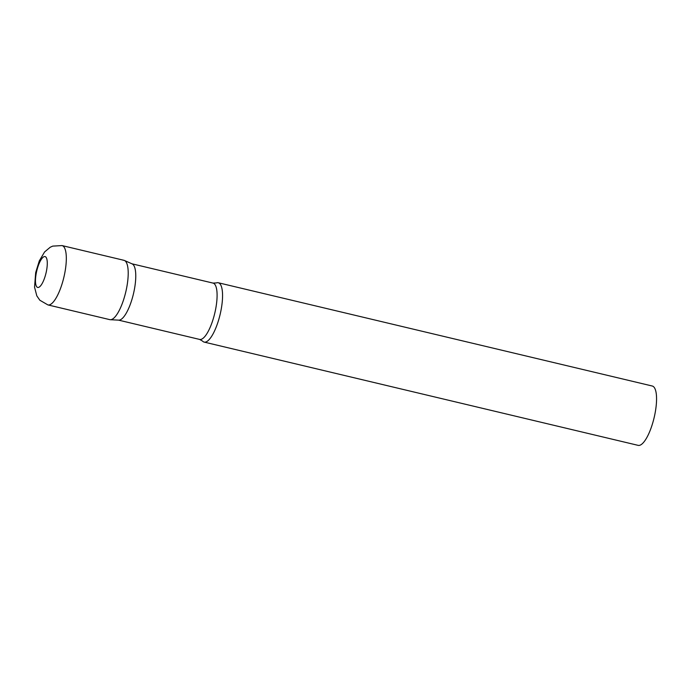 <?xml version="1.0" encoding="UTF-8"?>
<svg xmlns="http://www.w3.org/2000/svg" width="691" height="691" viewBox="0 0 691 691"><rect width="100%" height="100%" fill="white"/><g stroke="black" fill="none" stroke-linecap="round" stroke-linejoin="round"><path stroke-width="1.04" d="M47.904 304.912L109.791 319.639A30.499 9.138 -76.6 0 0 126.358 289.348A30.499 9.138 -76.6 0 0 123.914 260.3L62.026 245.573L52.715 246.117L50.184 247.266L44.57 251.973L39.301 260.887L35.69 272.574L34.55 287.171L36.822 295.869L39.836 300.231L47.904 304.912A30.499 9.138 -76.6 0 0 64.47 274.621A30.499 9.138 -76.6 0 0 62.026 245.573M124.397 260.464L132.145 263.893A28.953 8.681 103.4 0 1 133.553 293.399A28.953 8.681 103.4 0 1 119.094 320.132A28.953 8.681 103.4 0 1 118.766 320.14L110.301 319.708A30.499 9.138 103.4 0 0 110.638 319.708A30.499 9.138 103.4 0 0 125.874 291.542A30.499 9.138 103.4 0 0 124.397 260.464A30.499 9.138 103.4 0 0 123.067 260.231M204.994 342.157A30.499 9.138 103.4 0 1 204.139 342.088A30.499 9.138 103.4 0 1 202.498 341.052L199.613 339.419A28.953 8.681 103.4 0 0 200.416 339.488A28.953 8.681 103.4 0 0 215.056 311.969A28.953 8.681 103.4 0 0 213.009 283.085L216.326 282.93A30.499 9.138 103.4 0 1 217.415 282.679A30.499 9.138 103.4 0 1 218.261 282.749A30.499 9.138 103.4 0 1 220.412 313.17A30.499 9.138 103.4 0 1 204.994 342.157M218.261 282.749L652.261 386.019A30.499 9.138 103.4 0 1 654.412 416.44A30.499 9.138 103.4 0 1 638.985 445.427A30.499 9.138 103.4 0 1 638.139 445.358L204.139 342.088M36.433 272.332A15.858 4.751 -76.6 0 0 38.143 287.473A15.858 4.751 -76.6 0 0 46.323 271.684A15.858 4.751 -76.6 0 0 44.604 256.542A15.858 4.751 -76.6 0 0 36.433 272.332M131.921 263.798L213.009 283.085M118.524 320.123L199.613 339.419"/></g></svg>
